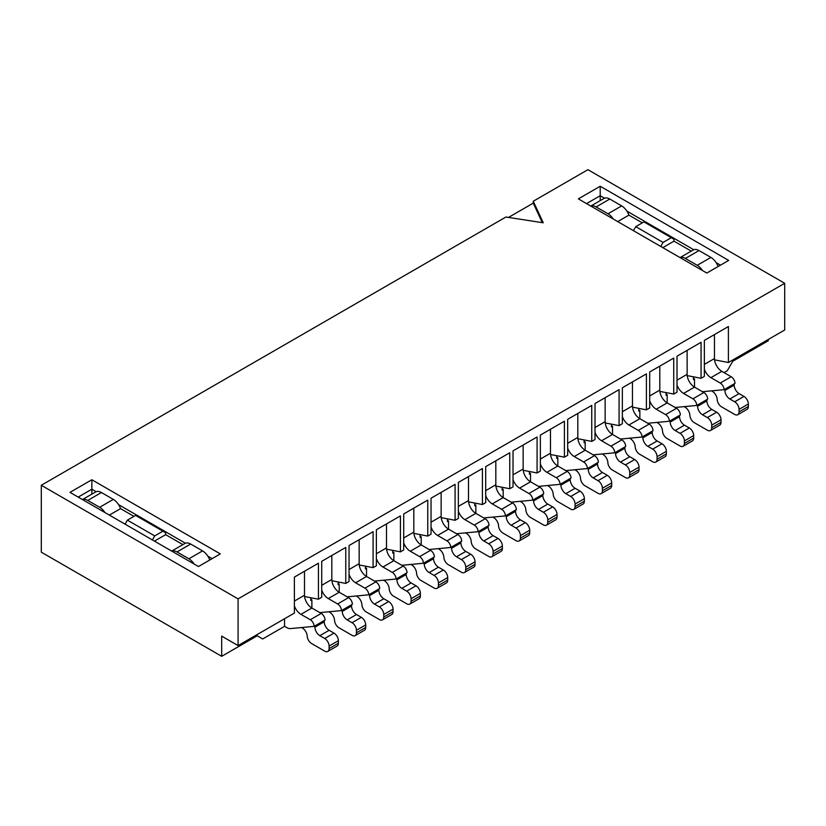 <?xml version="1.0" encoding="UTF-8"?>
<svg xmlns="http://www.w3.org/2000/svg" width="826" height="826" viewBox="0 0 826 826"><rect width="100%" height="100%" fill="white"/><g stroke="black" fill="none" stroke-linecap="round" stroke-linejoin="round"><path stroke-width="1.24" d="M294.386 605.943A10.439 6.03 -120 0 0 300.943 614.348L310.287 619.737A5.41 3.128 60 0 1 314.117 626.366L290.607 628.576A11.409 6.587 60 0 1 286.55 627.502L284.547 626.335L262.678 638.963L257.216 635.803L221.688 656.319L41.3 552.171L41.3 485.265L505.925 217.021L543.26 222.793L533.255 201.245L587.916 169.681L784.7 283.297L784.7 329.997L728.398 362.511L728.398 326.528L704.351 340.415L704.351 376.388L701.067 378.287L687.211 375.613M724.03 372.609L727.303 370.709L732.776 361.241L768.304 340.735L768.304 339.465M69.993 492.368L91.862 479.751L220.315 553.905L198.457 566.533L69.993 492.368M600.213 186.253L728.677 260.417L706.808 273.034L578.355 198.87L600.213 186.253L600.213 195.721L586.553 203.609M41.3 485.265L238.084 598.881L784.7 283.297M508.517 217.424L533.255 203.134L533.255 201.245M693.417 376.811L693.417 379.547L694.511 378.917L693.417 378.287M659.798 366.135L659.798 390.12A10.439 6.03 -120 0 0 667.181 402.902L667.181 394.694L666.086 395.324L666.086 392.587M632.468 381.911L632.468 405.896A10.439 6.03 -120 0 0 639.851 418.679L639.851 410.481L638.756 411.111L638.756 408.374M611.426 424.151L611.426 426.887L612.52 426.257L611.426 425.627M577.808 413.475L577.808 437.46A10.439 6.03 -120 0 0 585.18 450.242L585.18 442.034L584.096 442.664L584.096 439.928M556.765 455.715L556.765 458.44L557.849 457.81L556.765 457.181M523.147 445.028L523.147 469.013A10.439 6.03 -120 0 0 530.519 481.795L530.519 473.597L529.425 474.227L529.425 471.491M502.094 487.268L502.094 490.004L503.189 489.374L502.094 488.744M468.487 476.592L468.487 500.577A10.439 6.03 -120 0 0 475.859 513.359L475.859 505.151L474.764 505.78L474.764 503.044M447.434 518.831L447.434 521.567L448.528 520.927L447.434 520.297M413.816 508.145L413.816 532.13A10.439 6.03 -120 0 0 421.198 544.912L421.198 536.714L420.104 537.344L420.104 534.608M392.773 550.384L392.773 553.121L393.868 552.491L392.773 551.861M359.155 539.708L359.155 563.693A10.439 6.03 -120 0 0 366.537 576.476L366.537 568.267L365.443 568.897L365.443 566.161M338.113 581.948L338.113 584.684L339.207 584.044L338.113 583.414M304.495 571.262L304.495 595.247A10.439 6.03 -120 0 0 311.877 608.029L311.877 599.831L310.782 600.461L310.782 597.725M221.688 656.319L221.688 636.123L238.084 645.591L238.084 598.881M701.067 378.287L701.067 342.305L677.021 356.192L677.021 392.174L673.737 394.064L673.737 358.092L649.69 371.968L649.69 407.951L646.407 409.841L646.407 373.868L622.35 387.755L622.35 423.728L619.077 425.627L619.077 389.645L595.019 403.532L595.019 439.515L591.746 441.404L591.746 405.421L567.689 419.309L567.689 455.291L564.416 457.181L564.416 421.208L540.359 435.095L540.359 471.068L537.086 472.957L537.086 436.985L513.029 450.872L513.029 486.844L509.756 488.744L509.756 452.762L485.698 466.649L485.698 502.631L482.425 504.521L482.425 468.538L458.368 482.425L458.368 518.408L455.085 520.297L455.085 484.325L431.038 498.212L431.038 534.185L427.754 536.074L427.754 500.102L403.707 513.989L403.707 549.961L400.424 551.861L400.424 515.878L376.377 529.765L376.377 565.748L373.094 567.638L373.094 531.665L349.047 545.542L349.047 581.525L345.764 583.414L345.764 547.442L321.717 561.329L321.717 597.301L318.433 599.201L318.433 563.218L294.386 577.106L294.386 613.078L238.084 645.591M331.907 580.75L345.764 583.414M386.568 549.187L400.424 551.861M441.229 517.634L455.085 520.297M495.889 486.07L509.756 488.744M550.55 454.517L564.416 457.181M605.21 422.953L619.077 425.627M373.094 567.638L359.238 564.974M318.433 599.201L304.577 596.527M427.754 536.074L413.898 533.41M482.425 504.521L468.559 501.857M537.086 472.957L523.219 470.293M591.746 441.404L577.88 438.74M646.407 409.841L632.54 407.177M659.871 391.4L673.737 394.064M714.542 359.837L728.398 362.511M533.255 203.134L542.31 222.648M212.117 558.644L207.822 556.156M185.406 543.219L118.572 504.634M96.167 491.697L91.862 489.209L78.202 497.107M91.862 494.124L91.862 479.751M720.468 265.146L716.173 262.668M693.757 249.731L626.924 211.136M604.518 198.199L600.213 195.721L600.213 200.635M687.129 350.358L687.129 374.343A10.439 6.03 -120 0 0 694.511 387.126L694.511 378.917M704.351 369.253A10.439 6.03 -120 0 0 710.907 377.658L720.251 383.047A5.41 3.128 60 0 1 724.082 389.676L702.451 391.71M714.459 334.571L714.459 358.556A10.439 6.03 -120 0 0 721.841 371.339L731.186 376.739A5.41 3.128 60 0 1 735.006 383.367L734.19 383.842L734.19 385.112A6.949 4.006 60 0 0 739.105 393.62L743.978 396.428A6.185 3.572 60 0 1 748.346 404.007L748.346 406.526A6.185 3.572 60 0 1 747.065 409.366L737.773 414.724A6.185 3.572 60 0 1 734.686 414.425L721.563 406.846A6.185 3.572 60 0 1 717.195 399.516A6.959 4.016 -120 0 0 711.413 390.863M724.082 389.676L724.898 389.201L724.898 390.471A6.949 4.006 -120 0 0 729.812 398.979L734.686 401.797A6.185 3.572 60 0 1 739.053 409.376L739.053 411.895A6.185 3.572 60 0 1 737.773 414.724M677.021 385.03A10.439 6.03 -120 0 0 683.577 393.434L692.921 398.834A5.41 3.128 60 0 1 696.752 405.452L675.121 407.486M683.577 393.434L694.511 387.126L703.855 392.515A5.41 3.128 60 0 1 707.675 399.144L706.86 399.619L706.86 400.889A6.949 4.006 60 0 0 711.775 409.397L716.648 412.215A6.185 3.572 60 0 1 721.015 419.784L721.015 422.313A6.185 3.572 60 0 1 719.735 425.142L710.443 430.511A6.185 3.572 60 0 1 707.355 430.201L694.232 422.623A6.185 3.572 60 0 1 689.865 415.302A6.959 4.016 -120 0 0 684.083 406.65M696.752 405.452L697.567 404.988L697.567 406.258A6.949 4.006 -120 0 0 702.482 414.766L707.355 417.574A6.185 3.572 60 0 1 711.723 425.153L711.723 427.672A6.185 3.572 60 0 1 710.443 430.511M667.181 394.694L666.086 394.064M718.104 266.509A11.595 6.691 -120 0 0 710.907 257.413L699.023 250.557A11.595 6.691 -120 0 0 693.231 249.979L680.056 257.588M702.503 270.556A11.595 6.691 -120 0 0 697.237 265.301L685.363 258.445A11.595 6.691 -120 0 0 680.097 257.619M691.259 251.125L674.006 241.161L674.006 239.272L643.95 221.915L635.752 226.644L663.082 242.421L671.28 237.692M662.803 247.635L674.006 241.161M663.082 242.421L660.759 246.447M633.428 230.671L635.752 226.644M642.308 222.855L628.916 215.132A11.595 6.691 -120 0 0 621.658 205.891L609.784 199.035A11.595 6.691 -120 0 0 603.982 198.457L590.807 206.066M617.703 221.595L628.916 215.132M613.264 219.024A11.595 6.691 -120 0 0 607.998 213.779L596.114 206.923A11.595 6.691 -120 0 0 590.848 206.087M209.752 560.007A11.595 6.691 -120 0 0 202.556 550.911L190.672 544.055A11.595 6.691 -120 0 0 184.879 543.477L171.694 551.087M194.151 564.044A11.595 6.691 -120 0 0 188.886 558.799L177.012 551.944A11.595 6.691 -120 0 0 171.746 551.107M182.907 544.613L165.654 534.659L165.654 532.76L135.588 515.403L127.39 520.143L154.72 535.919L162.918 531.19M154.452 541.123L165.654 534.659M154.72 535.919L152.397 539.946M125.067 524.169L127.39 520.143M133.957 516.353L120.555 508.62A11.595 6.691 -120 0 0 113.307 499.389L101.433 492.523A11.595 6.691 -120 0 0 95.63 491.955L82.455 499.565M109.352 515.094L120.555 508.62M104.902 512.523A11.595 6.691 -120 0 0 99.647 507.278L87.763 500.422A11.595 6.691 -120 0 0 82.497 499.585M284.547 626.335L284.547 618.767M300.943 614.348L311.877 608.029L321.221 613.429A5.41 3.128 60 0 1 325.052 620.058L324.226 620.533L324.226 621.802A6.949 4.006 60 0 0 329.14 630.31L334.014 633.119A6.185 3.572 60 0 1 338.392 640.697L338.392 643.217A6.185 3.572 60 0 1 337.101 646.056L327.808 651.415A6.185 3.572 60 0 1 324.721 651.115L311.598 643.537A6.185 3.572 60 0 1 307.231 636.206A6.959 4.016 -120 0 0 301.449 627.553M314.117 626.366L314.933 625.891L314.933 627.161A6.949 4.006 -120 0 0 319.848 635.669L324.721 638.488A6.185 3.572 60 0 1 329.099 646.066L329.099 648.586A6.185 3.572 60 0 1 327.808 651.415M331.825 555.485L331.825 579.47A10.439 6.03 -120 0 0 339.207 592.252L339.207 584.044M349.047 574.38A10.439 6.03 -120 0 0 355.603 582.784L364.947 588.184A5.41 3.128 60 0 1 368.778 594.813L347.157 596.837M355.603 582.784L366.537 576.476L375.882 581.865A5.41 3.128 60 0 1 379.712 588.494L378.886 588.969L378.886 590.239A6.949 4.006 60 0 0 383.801 598.747L388.674 601.565A6.185 3.572 60 0 1 393.052 609.134L393.052 611.663A6.185 3.572 60 0 1 391.772 614.492L382.479 619.861A6.185 3.572 60 0 1 379.382 619.552L366.259 611.973A6.185 3.572 60 0 1 361.891 604.653A6.959 4.016 -120 0 0 356.109 596M368.778 594.813L369.594 594.338L369.594 595.608A6.949 4.006 -120 0 0 374.508 604.116L379.382 606.924A6.185 3.572 60 0 1 383.76 614.503L383.76 617.032A6.185 3.572 60 0 1 382.479 619.861M495.817 460.815L495.817 484.8A10.439 6.03 -120 0 0 503.189 497.582L503.189 489.374M513.029 479.71A10.439 6.03 -120 0 0 519.595 488.114L528.939 493.504A5.41 3.128 60 0 1 532.76 500.133L511.139 502.167M519.595 488.114L530.519 481.795L539.863 487.195A5.41 3.128 60 0 1 543.694 493.824L542.878 494.299L542.878 495.569A6.949 4.006 60 0 0 547.783 504.077L552.656 506.885A6.185 3.572 60 0 1 557.034 514.464L557.034 516.983A6.185 3.572 60 0 1 555.753 519.822L546.461 525.181A6.185 3.572 60 0 1 543.363 524.871L530.24 517.303A6.185 3.572 60 0 1 525.873 509.972A6.959 4.016 -120 0 0 520.091 501.32M532.76 500.133L533.586 499.658L533.586 500.928A6.949 4.006 -120 0 0 538.49 509.435L543.363 512.254A6.185 3.572 60 0 1 547.741 519.822L547.741 522.352A6.185 3.572 60 0 1 546.461 525.181M441.146 492.368L441.146 516.353A10.439 6.03 -120 0 0 448.528 529.136L448.528 520.927M458.368 511.263A10.439 6.03 -120 0 0 464.924 519.668L474.269 525.068A5.41 3.128 60 0 1 478.099 531.696L456.479 533.72M464.924 519.668L475.859 513.359L485.203 518.749A5.41 3.128 60 0 1 489.033 525.377L488.207 525.852L488.207 527.122A6.949 4.006 60 0 0 493.122 535.63L497.995 538.449A6.185 3.572 60 0 1 502.373 546.017L502.373 548.547A6.185 3.572 60 0 1 501.093 551.376L491.8 556.745A6.185 3.572 60 0 1 488.703 556.435L475.58 548.856A6.185 3.572 60 0 1 471.212 541.536A6.959 4.016 -120 0 0 465.43 532.884M478.099 531.696L478.915 531.221L478.915 532.491A6.949 4.006 -120 0 0 483.829 540.999L488.703 543.807A6.185 3.572 60 0 1 493.081 551.386L493.081 553.905A6.185 3.572 60 0 1 491.8 556.745M605.138 397.698L605.138 421.683A10.439 6.03 -120 0 0 612.52 434.455L612.52 426.257M622.35 416.593A10.439 6.03 -120 0 0 628.916 424.998L638.261 430.387A5.41 3.128 60 0 1 642.081 437.016L620.46 439.05M628.916 424.998L639.851 418.679L649.195 424.079A5.41 3.128 60 0 1 653.015 430.707L652.199 431.172L652.199 432.452A6.949 4.006 60 0 0 657.114 440.96L661.987 443.769A6.185 3.572 60 0 1 666.355 451.347L666.355 453.866A6.185 3.572 60 0 1 665.075 456.695L655.782 462.064A6.185 3.572 60 0 1 652.695 461.755L639.572 454.186A6.185 3.572 60 0 1 635.204 446.856A6.959 4.016 -120 0 0 629.422 438.203M642.081 437.016L642.907 436.541L642.907 437.811A6.949 4.006 -120 0 0 647.821 446.319L652.695 449.137A6.185 3.572 60 0 1 657.062 456.706L657.062 459.235A6.185 3.572 60 0 1 655.782 462.064M649.69 400.806A10.439 6.03 -120 0 0 656.247 409.211L665.591 414.611A5.41 3.128 60 0 1 669.411 421.239L647.79 423.273M656.247 409.211L667.181 402.902L676.525 408.292A5.41 3.128 60 0 1 680.345 414.92L679.53 415.395L679.53 416.665A6.949 4.006 60 0 0 684.444 425.173L689.318 427.992A6.185 3.572 60 0 1 693.685 435.56L693.685 438.09A6.185 3.572 60 0 1 692.405 440.919L683.112 446.288A6.185 3.572 60 0 1 680.025 445.978L666.902 438.399A6.185 3.572 60 0 1 662.535 431.079A6.959 4.016 -120 0 0 656.753 422.427M669.411 421.239L670.237 420.764L670.237 422.034A6.949 4.006 -120 0 0 675.152 430.542L680.025 433.361A6.185 3.572 60 0 1 684.393 440.929L684.393 443.459A6.185 3.572 60 0 1 683.112 446.288M639.851 410.481L638.756 409.841M595.019 432.37A10.439 6.03 -120 0 0 601.586 440.774L610.93 446.164A5.41 3.128 60 0 1 614.75 452.793L593.13 454.827M601.586 440.774L612.52 434.455L621.864 439.855A5.41 3.128 60 0 1 625.685 446.484L624.869 446.959L624.869 448.229A6.949 4.006 60 0 0 629.773 456.737L634.657 459.545A6.185 3.572 60 0 1 639.025 467.124L639.025 469.653A6.185 3.572 60 0 1 637.744 472.482L628.452 477.841A6.185 3.572 60 0 1 625.365 477.542L612.242 469.963A6.185 3.572 60 0 1 607.874 462.632A6.959 4.016 -120 0 0 602.082 453.99M614.75 452.793L615.577 452.318L615.577 453.598A6.949 4.006 -120 0 0 620.481 462.095L625.365 464.914A6.185 3.572 60 0 1 629.732 472.493L629.732 475.012A6.185 3.572 60 0 1 628.452 477.841M585.18 442.034L584.096 441.404M540.359 463.923A10.439 6.03 -120 0 0 546.926 472.327L556.27 477.727A5.41 3.128 60 0 1 560.09 484.356L538.469 486.39M550.477 429.252L550.477 453.237A10.439 6.03 -120 0 0 557.849 466.019L567.194 471.419A5.41 3.128 60 0 1 571.024 478.037L570.208 478.512L570.208 479.782A6.949 4.006 60 0 0 575.113 488.29L579.997 491.109A6.185 3.572 60 0 1 584.364 498.687L584.364 501.206A6.185 3.572 60 0 1 583.084 504.036L573.791 509.405A6.185 3.572 60 0 1 570.704 509.095L557.571 501.516A6.185 3.572 60 0 1 553.203 494.196A6.959 4.016 -120 0 0 547.421 485.543M560.09 484.356L560.916 483.881L560.916 485.151A6.949 4.006 -120 0 0 565.82 493.659L570.704 496.478A6.185 3.572 60 0 1 575.072 504.046L575.072 506.575A6.185 3.572 60 0 1 573.791 509.405M530.519 473.597L529.425 472.957M376.377 558.603A10.439 6.03 -120 0 0 382.934 567.008L392.278 572.397A5.41 3.128 60 0 1 396.108 579.026L374.488 581.06M386.485 523.932L386.485 547.917A10.439 6.03 -120 0 0 393.868 560.699L403.212 566.089A5.41 3.128 60 0 1 407.042 572.717L406.216 573.192L406.216 574.462A6.949 4.006 60 0 0 411.131 582.97L416.005 585.789A6.185 3.572 60 0 1 420.382 593.357L420.382 595.887A6.185 3.572 60 0 1 419.102 598.716L409.81 604.074A6.185 3.572 60 0 1 406.712 603.775L393.589 596.196A6.185 3.572 60 0 1 389.222 588.876A6.959 4.016 -120 0 0 383.44 580.224M396.108 579.026L396.924 578.551L396.924 579.831A6.949 4.006 -120 0 0 401.839 588.339L406.712 591.148A6.185 3.572 60 0 1 411.09 598.726L411.09 601.245A6.185 3.572 60 0 1 409.81 604.074M366.537 568.267L365.443 567.638M485.698 495.486A10.439 6.03 -120 0 0 492.255 503.891L501.609 509.281A5.41 3.128 60 0 1 505.429 515.909L483.809 517.943M492.255 503.891L503.189 497.582L512.533 502.972A5.41 3.128 60 0 1 516.364 509.601L515.548 510.076L515.548 511.346A6.949 4.006 60 0 0 520.452 519.853L525.326 522.662A6.185 3.572 60 0 1 529.703 530.24L529.703 532.77A6.185 3.572 60 0 1 528.423 535.599L519.131 540.958A6.185 3.572 60 0 1 516.033 540.658L502.91 533.08A6.185 3.572 60 0 1 498.543 525.759A6.959 4.016 -120 0 0 492.761 517.107M505.429 515.909L506.255 515.434L506.255 516.715A6.949 4.006 -120 0 0 511.16 525.212L516.033 528.031A6.185 3.572 60 0 1 520.411 535.609L520.411 538.129A6.185 3.572 60 0 1 519.131 540.958M475.859 505.151L474.764 504.521M431.038 527.04A10.439 6.03 -120 0 0 437.594 535.444L446.938 540.844A5.41 3.128 60 0 1 450.769 547.473L429.148 549.507M437.594 535.444L448.528 529.136L457.872 534.536A5.41 3.128 60 0 1 461.703 541.154L460.877 541.629L460.877 542.909A6.949 4.006 60 0 0 465.792 551.407L470.665 554.225A6.185 3.572 60 0 1 475.043 561.804L475.043 564.323A6.185 3.572 60 0 1 473.763 567.152L464.47 572.521A6.185 3.572 60 0 1 461.373 572.212L448.25 564.633A6.185 3.572 60 0 1 443.882 557.313A6.959 4.016 -120 0 0 438.1 548.66M450.769 547.473L451.585 546.998L451.585 548.268A6.949 4.006 -120 0 0 456.499 556.776L461.373 559.594A6.185 3.572 60 0 1 465.75 567.163L465.75 569.692A6.185 3.572 60 0 1 464.47 572.521M421.198 536.714L420.104 536.084M382.934 567.008L393.868 560.699L393.868 552.491M403.707 542.827A10.439 6.03 -120 0 0 410.264 551.231L419.608 556.621A5.41 3.128 60 0 1 423.439 563.249L401.818 565.283M410.264 551.231L421.198 544.912L430.542 550.312A5.41 3.128 60 0 1 434.373 556.941L433.547 557.416L433.547 558.686A6.949 4.006 60 0 0 438.461 567.194L443.335 570.002A6.185 3.572 60 0 1 447.713 577.58L447.713 580.1A6.185 3.572 60 0 1 446.432 582.939L437.14 588.298A6.185 3.572 60 0 1 434.042 587.998L420.919 580.42A6.185 3.572 60 0 1 416.552 573.089A6.959 4.016 -120 0 0 410.77 564.437M423.439 563.249L424.254 562.774L424.254 564.044A6.949 4.006 -120 0 0 429.169 572.552L434.042 575.371A6.185 3.572 60 0 1 438.42 582.939L438.42 585.469A6.185 3.572 60 0 1 437.14 588.298M321.717 590.156A10.439 6.03 -120 0 0 328.273 598.561L337.617 603.961A5.41 3.128 60 0 1 341.448 610.59L319.817 612.624M328.273 598.561L339.207 592.252L348.551 597.652A5.41 3.128 60 0 1 352.382 604.281L351.556 604.746L351.556 606.026A6.949 4.006 60 0 0 356.471 614.523L361.344 617.342A6.185 3.572 60 0 1 365.722 624.921L365.722 627.44A6.185 3.572 60 0 1 364.442 630.269L355.149 635.638A6.185 3.572 60 0 1 352.052 635.328L338.928 627.75A6.185 3.572 60 0 1 334.561 620.429A6.959 4.016 -120 0 0 328.779 611.777M341.448 610.59L342.263 610.115L342.263 611.385A6.949 4.006 -120 0 0 347.178 619.892L352.052 622.711A6.185 3.572 60 0 1 356.429 630.279L356.429 632.809A6.185 3.572 60 0 1 355.149 635.638M311.877 599.831L310.782 599.201M546.926 472.327L557.849 466.019L557.849 457.81M567.689 448.146A10.439 6.03 -120 0 0 574.256 456.551L583.6 461.951A5.41 3.128 60 0 1 587.42 468.569L565.8 470.603M574.256 456.551L585.18 450.242L594.534 455.632A5.41 3.128 60 0 1 598.354 462.261L597.539 462.736L597.539 464.005A6.949 4.006 60 0 0 602.443 472.513L607.327 475.332A6.185 3.572 60 0 1 611.694 482.9L611.694 485.43A6.185 3.572 60 0 1 610.414 488.259L601.122 493.628A6.185 3.572 60 0 1 598.034 493.318L584.901 485.74A6.185 3.572 60 0 1 580.533 478.419A6.959 4.016 -120 0 0 574.751 469.767M587.42 468.569L588.246 468.105L588.246 469.375A6.949 4.006 -120 0 0 593.151 477.882L598.034 480.691A6.185 3.572 60 0 1 602.402 488.269L602.402 490.789A6.185 3.572 60 0 1 601.122 493.628M724.898 390.471L734.19 385.112M724.898 389.201L734.19 383.842M729.812 398.979L739.105 393.62M734.686 401.797L743.978 396.428M739.053 409.376L748.346 404.007M739.053 411.895L748.346 406.526M704.351 364.4L714.459 358.556M710.907 377.658L721.841 371.339M720.251 383.047L731.186 376.739M697.567 406.258L706.86 400.889M697.567 404.988L706.86 399.619M702.482 414.766L711.775 409.397M707.355 417.574L716.648 412.215M711.723 425.153L721.015 419.784M711.723 427.672L721.015 422.313M677.021 380.177L687.129 374.343M692.921 398.834L703.855 392.515M685.363 258.445L699.023 250.557M697.237 265.301L710.907 257.413M596.114 206.923L609.784 199.035M621.658 205.891L607.998 213.779M177.012 551.944L190.672 544.055M188.886 558.799L202.556 550.911M87.763 500.422L101.433 492.523M113.307 499.389L99.647 507.278M314.933 627.161L324.226 621.802M314.933 625.891L324.226 620.533M319.848 635.669L329.14 630.31M324.721 638.488L334.014 633.119M329.099 646.066L338.392 640.697M329.099 648.586L338.392 643.217M294.386 601.091L304.495 595.247M310.287 619.737L321.221 613.429M369.594 595.608L378.886 590.239M369.594 594.338L378.886 588.969M374.508 604.116L383.801 598.747M379.382 606.924L388.674 601.565M383.76 614.503L393.052 609.134M383.76 617.032L393.052 611.663M349.047 569.527L359.155 563.693M364.947 588.184L375.882 581.865M533.586 500.928L542.878 495.569M533.586 499.658L542.878 494.299M538.49 509.435L547.783 504.077M543.363 512.254L552.656 506.885M547.741 519.822L557.034 514.464M547.741 522.352L557.034 516.983M513.029 474.857L523.147 469.013M528.939 493.504L539.863 487.195M478.915 532.491L488.207 527.122M478.915 531.221L488.207 525.852M483.829 540.999L493.122 535.63M488.703 543.807L497.995 538.449M493.081 551.386L502.373 546.017M493.081 553.905L502.373 548.547M458.368 506.41L468.487 500.577M474.269 525.068L485.203 518.749M642.907 437.811L652.199 432.452M642.907 436.541L652.199 431.172M647.821 446.319L657.114 440.96M652.695 449.137L661.987 443.769M657.062 456.706L666.355 451.347M657.062 459.235L666.355 453.866M622.35 411.74L632.468 405.896M638.261 430.387L649.195 424.079M670.237 422.034L679.53 416.665M670.237 420.764L679.53 415.395M675.152 430.542L684.444 425.173M680.025 433.361L689.318 427.992M684.393 440.929L693.685 435.56M684.393 443.459L693.685 438.09M649.69 395.953L659.798 390.12M665.591 414.611L676.525 408.292M615.577 453.598L624.869 448.229M615.577 452.318L624.869 446.959M620.481 462.095L629.773 456.737M625.365 464.914L634.657 459.545M629.732 472.493L639.025 467.124M629.732 475.012L639.025 469.653M595.019 427.517L605.138 421.683M610.93 446.164L621.864 439.855M560.916 485.151L570.208 479.782M560.916 483.881L570.208 478.512M565.82 493.659L575.113 488.29M570.704 496.478L579.997 491.109M575.072 504.046L584.364 498.687M575.072 506.575L584.364 501.206M540.359 459.08L550.477 453.237M556.27 477.727L567.194 471.419M396.924 579.831L406.216 574.462M396.924 578.551L406.216 573.192M401.839 588.339L411.131 582.97M406.712 591.148L416.005 585.789M411.09 598.726L420.382 593.357M411.09 601.245L420.382 595.887M376.377 553.75L386.485 547.917M392.278 572.397L403.212 566.089M506.255 516.715L515.548 511.346M506.255 515.434L515.548 510.076M511.16 525.212L520.452 519.853M516.033 528.031L525.326 522.662M520.411 535.609L529.703 530.24M520.411 538.129L529.703 532.77M485.698 490.634L495.817 484.8M501.609 509.281L512.533 502.972M451.585 548.268L460.877 542.909M451.585 546.998L460.877 541.629M456.499 556.776L465.792 551.407M461.373 559.594L470.665 554.225M465.75 567.163L475.043 561.804M465.75 569.692L475.043 564.323M431.038 522.197L441.146 516.353M446.938 540.844L457.872 534.536M424.254 564.044L433.547 558.686M424.254 562.774L433.547 557.416M429.169 572.552L438.461 567.194M434.042 575.371L443.335 570.002M438.42 582.939L447.713 577.58M438.42 585.469L447.713 580.1M403.707 537.974L413.816 532.13M419.608 556.621L430.542 550.312M342.263 611.385L351.556 606.026M342.263 610.115L351.556 604.746M347.178 619.892L356.471 614.523M352.052 622.711L361.344 617.342M356.429 630.279L365.722 624.921M356.429 632.809L365.722 627.44M321.717 585.314L331.825 579.47M337.617 603.961L348.551 597.652M588.246 469.375L597.539 464.005M588.246 468.105L597.539 462.736M593.151 477.882L602.443 472.513M598.034 480.691L607.327 475.332M602.402 488.269L611.694 482.9M602.402 490.789L611.694 485.43M567.689 443.294L577.808 437.46M583.6 461.951L594.534 455.632"/></g></svg>
